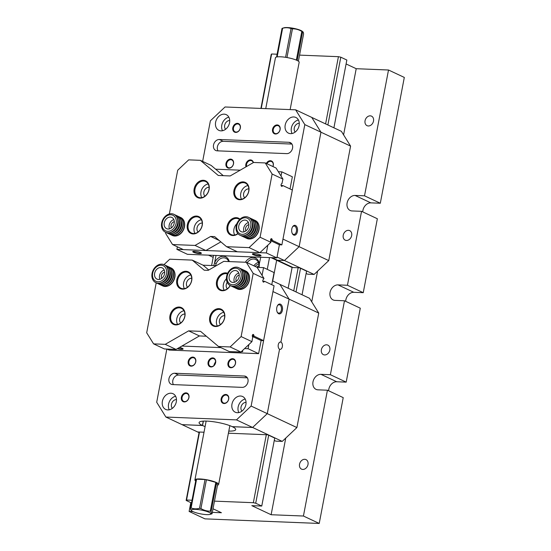 <?xml version="1.0" encoding="UTF-8"?>
<svg xmlns="http://www.w3.org/2000/svg" width="551" height="551" viewBox="0 0 551 551"><rect width="100%" height="100%" fill="white"/><g stroke="black" fill="none" stroke-linecap="round" stroke-linejoin="round"><path stroke-width="0.83" d="M303.429 516.025L327.432 390.211L343.225 397.636L319.222 523.45L303.429 516.025L271.126 514.73L251.814 505.653L261.759 506.052L255.719 503.215L253.343 502.698L214.47 501.141M363.247 292.684L347.447 285.266L361.552 211.322L377.352 218.747L363.247 292.684L353.804 292.305L338.004 284.888A8.045 6.275 -64.8 0 0 330.38 291.155A8.045 6.275 -64.8 0 0 333.107 299.916A8.045 6.275 -64.8 0 0 335.049 300.385L344.492 300.77L360.285 308.188L346.186 382.132L336.744 381.753L320.944 374.329A8.045 6.275 -64.8 0 0 313.319 380.596A8.045 6.275 -64.8 0 0 316.04 389.364A8.045 6.275 -64.8 0 0 317.989 389.832L327.432 390.211M344.492 300.77L330.386 374.708L346.186 382.132M364.514 195.819L380.307 203.243L404.31 77.429L388.51 70.005L364.514 195.819L355.064 195.44A8.045 6.275 -64.8 0 0 347.44 201.714A8.045 6.275 -64.8 0 0 350.167 210.475A8.045 6.275 -64.8 0 0 352.11 210.943L361.552 211.322M319.222 523.45L204.917 518.863L189.117 511.438L192.974 511.597M190.804 502.615L189.117 511.438M191.5 502.946L186.142 500.425L199.186 432.032M260.919 108.423L271.223 54.404L271.629 53.998L277.105 54.218M192.017 500.239L186.548 500.019L186.142 500.425M253.343 502.698L266.312 434.725M293.752 290.866L298.16 267.765M325.6 123.906L338.424 56.677L340.8 57.194L327.873 124.974M299.551 55.121L338.424 56.677M271.629 53.998L261.243 108.437M199.517 432.039L186.548 500.019M333.913 127.811L346.841 60.031L340.8 57.194M346.09 63.95L356.208 68.71L388.51 70.005M300.536 268.282L296.025 291.934M268.688 435.242L255.719 503.215M306.122 273.468L307.63 274.178L314.091 274.439L284.461 260.513L277.504 260.237L293.091 267.559L299.551 267.82L306.57 271.12L302.058 294.771M228.403 433.203L267.703 434.78L274.722 438.079L261.759 506.052M380.307 203.243L370.864 202.864L355.064 195.44M362.758 211.894A8.045 6.275 115.2 0 1 370.864 202.864M345.697 301.335A8.045 6.275 115.2 0 1 353.804 292.305M328.637 390.776A8.045 6.275 115.2 0 1 336.744 381.753M212.328 512.368L221.426 512.733L213.01 508.78M271.126 514.73L285.742 438.093M311.735 301.824L317.59 271.133M343.59 134.864L356.208 68.71M304.737 459.3A5.262 4.098 115.2 0 1 306.005 459.603A5.262 4.098 115.2 0 1 307.789 465.333A5.262 4.098 115.2 0 1 302.802 469.438A5.262 4.098 115.2 0 1 301.528 469.128A5.262 4.098 115.2 0 1 299.751 463.398A5.262 4.098 115.2 0 1 304.737 459.3M326.571 344.809A5.262 4.098 115.2 0 1 327.845 345.119A5.262 4.098 115.2 0 1 329.629 350.849A5.262 4.098 115.2 0 1 324.642 354.947A5.262 4.098 115.2 0 1 323.368 354.644A5.262 4.098 115.2 0 1 321.591 348.914A5.262 4.098 115.2 0 1 326.571 344.809M370.251 115.834A5.262 4.098 115.2 0 1 371.526 116.144A5.262 4.098 115.2 0 1 373.303 121.874A5.262 4.098 115.2 0 1 368.316 125.972A5.262 4.098 115.2 0 1 367.049 125.669A5.262 4.098 115.2 0 1 365.265 119.939A5.262 4.098 115.2 0 1 370.251 115.834M348.411 230.325A5.262 4.098 115.2 0 1 349.685 230.628A5.262 4.098 115.2 0 1 351.462 236.358A5.262 4.098 115.2 0 1 346.483 240.463A5.262 4.098 115.2 0 1 345.208 240.153A5.262 4.098 115.2 0 1 343.431 234.423A5.262 4.098 115.2 0 1 348.411 230.325M330.386 374.708L320.944 374.329M347.447 285.266L338.004 284.888M169.357 213.953L177.697 170.238L188.69 159.859L200.337 160.327L218.265 175.466L230.194 175.948L253.584 162.462L265.231 162.931L276.044 168.014L282.938 179.109L281.981 183.38M200.337 160.327L211.15 165.41L223.3 175.673M195.047 245.436L172.539 244.534L183.352 249.617L205.86 250.519L195.047 245.436L210.64 236.448L219.181 240.463M237.385 251.786L259.893 252.689L249.08 247.606L226.571 246.703L237.385 251.786M193.091 233.941A9.284 7.239 115.2 0 1 189.193 220.269A9.284 7.239 115.2 0 1 202.107 220.786A9.284 7.239 115.2 0 1 193.091 233.941M199.917 198.167A9.284 7.239 115.2 0 1 196.018 184.489A9.284 7.239 115.2 0 1 208.932 185.005A9.284 7.239 115.2 0 1 199.917 198.167M237.97 233.693A9.284 7.239 115.2 0 1 232.853 235.539A9.284 7.239 115.2 0 1 227.866 223.83A9.284 7.239 115.2 0 1 239.96 219.174M239.678 199.758A9.284 7.239 115.2 0 1 235.78 186.086A9.284 7.239 115.2 0 1 248.694 186.603A9.284 7.239 115.2 0 1 239.678 199.758M172.539 244.534L165.644 233.438L165.837 232.405M226.571 246.703L214.615 236.606L210.64 236.448M249.08 247.606L260.072 237.233L270.885 242.309L259.893 252.689M282.938 179.109L272.132 174.026L260.072 237.233M272.132 174.026L265.231 162.931M276.884 257.896L187.423 254.307L176.892 249.355L266.353 252.943L276.884 257.896L279.385 244.775L281.871 244.878L272.332 240.394L272.098 239.361A1.364 0.813 -87.7 0 0 271.429 238.673A1.364 0.813 -87.7 0 0 270.693 239.334A1.364 0.813 -87.7 0 0 270.651 240.704L270.885 242.309M281.871 244.878L292.333 190.019L282.794 185.535L282.236 186.19L281.403 186.155M282.126 183.38L281.499 183.82A1.364 0.813 92.3 0 0 281.072 185.336A1.364 0.813 92.3 0 0 281.816 186.369A1.364 0.813 92.3 0 0 282.236 186.19M248.859 188.91A5.076 3.953 -64.8 0 0 248.632 188.897A5.076 3.953 -64.8 0 0 244.059 192.23A5.076 3.953 -64.8 0 0 244.685 197.788M247.936 185.535A8.664 6.757 -64.8 0 0 241.586 190.915A8.664 6.757 -64.8 0 0 241.496 199.228M243.322 182.636A8.664 6.757 -64.8 0 0 235.112 189.386A8.664 6.757 -64.8 0 0 238.046 198.821A8.664 6.757 -64.8 0 0 240.14 199.331A8.664 6.757 -64.8 0 0 248.349 192.575A8.664 6.757 -64.8 0 0 245.415 183.139A8.664 6.757 -64.8 0 0 243.322 182.636M209.098 187.319A5.076 3.953 -64.8 0 0 208.87 187.299A5.076 3.953 -64.8 0 0 204.304 190.639A5.076 3.953 -64.8 0 0 204.931 196.19M208.175 183.944A8.664 6.757 -64.8 0 0 201.831 189.317A8.664 6.757 -64.8 0 0 201.742 197.63M203.567 181.038A8.664 6.757 -64.8 0 0 195.357 187.788A8.664 6.757 -64.8 0 0 198.284 197.23A8.664 6.757 -64.8 0 0 200.378 197.733A8.664 6.757 -64.8 0 0 208.588 190.983A8.664 6.757 -64.8 0 0 205.661 181.541A8.664 6.757 -64.8 0 0 203.567 181.038M202.272 223.093A5.076 3.953 -64.8 0 0 202.052 223.079A5.076 3.953 -64.8 0 0 197.478 226.413A5.076 3.953 -64.8 0 0 198.105 231.971M201.349 219.718A8.664 6.757 -64.8 0 0 195.006 225.097A8.664 6.757 -64.8 0 0 194.916 233.41M196.741 216.812A8.664 6.757 -64.8 0 0 188.532 223.568A8.664 6.757 -64.8 0 0 191.459 233.004A8.664 6.757 -64.8 0 0 193.553 233.514A8.664 6.757 -64.8 0 0 201.769 226.757A8.664 6.757 -64.8 0 0 198.835 217.321A8.664 6.757 -64.8 0 0 196.741 216.812M237.061 232.384A5.076 3.953 -64.8 0 0 237.86 233.562A8.664 6.757 -64.8 0 1 233.314 235.105A8.664 6.757 -64.8 0 1 231.22 234.602A8.664 6.757 -64.8 0 1 228.286 225.159A8.664 6.757 -64.8 0 1 236.503 218.41A8.664 6.757 -64.8 0 1 238.597 218.912A8.664 6.757 -64.8 0 1 239.595 219.532M236.923 223.616A8.664 6.757 -64.8 0 0 234.678 235.008M220.855 241.875L205.86 250.519M272.332 240.394L270.569 240.326M281.093 185.467L282.794 185.535M272.394 240.332L270.569 240.257M282.828 185.646L281.113 185.577M179.915 217.177A9.904 7.721 115.2 0 1 180.528 217.425A9.904 7.721 115.2 0 1 183.882 228.21A9.904 7.721 115.2 0 1 174.495 235.931A9.904 7.721 115.2 0 1 172.105 235.353A9.904 7.721 115.2 0 1 171.519 235.036M172.208 235.401A9.904 7.721 -64.8 0 0 172.311 235.449A9.904 7.721 -64.8 0 0 174.708 236.028A9.904 7.721 -64.8 0 0 184.089 228.314A9.904 7.721 -64.8 0 0 180.742 217.521A9.904 7.721 -64.8 0 0 180.632 217.473M178.324 216.453A9.904 7.721 115.2 0 1 179.123 216.763A9.904 7.721 115.2 0 1 182.477 227.549A9.904 7.721 115.2 0 1 173.09 235.27A9.904 7.721 115.2 0 1 170.7 234.692A9.904 7.721 115.2 0 1 169.949 234.271M170.803 234.74A9.904 7.721 -64.8 0 0 170.906 234.788A9.904 7.721 -64.8 0 0 173.303 235.367A9.904 7.721 -64.8 0 0 182.684 227.653A9.904 7.721 -64.8 0 0 179.337 216.867A9.904 7.721 -64.8 0 0 179.227 216.812M176.568 215.634A9.904 7.721 115.2 0 1 177.367 215.937A9.904 7.721 115.2 0 1 180.721 226.73A9.904 7.721 115.2 0 1 171.333 234.444A9.904 7.721 115.2 0 1 168.943 233.865A9.904 7.721 115.2 0 1 168.2 233.452M169.047 233.913A9.904 7.721 -64.8 0 0 169.157 233.968A9.904 7.721 -64.8 0 0 171.547 234.54A9.904 7.721 -64.8 0 0 180.928 226.826A9.904 7.721 -64.8 0 0 177.58 216.04A9.904 7.721 -64.8 0 0 177.47 215.992M174.819 214.807A9.904 7.721 115.2 0 1 175.611 215.117A9.904 7.721 115.2 0 1 178.965 225.903A9.904 7.721 115.2 0 1 169.584 233.617A9.904 7.721 115.2 0 1 167.187 233.039A9.904 7.721 115.2 0 1 166.443 232.625M167.29 233.094A9.904 7.721 -64.8 0 0 167.401 233.142A9.904 7.721 -64.8 0 0 169.791 233.72A9.904 7.721 -64.8 0 0 179.178 226A9.904 7.721 -64.8 0 0 175.824 215.214A9.904 7.721 -64.8 0 0 175.721 215.165M170.362 217.094A6.192 4.821 115.2 0 1 171.857 217.452A6.192 4.821 115.2 0 1 173.593 225.104A6.192 4.821 115.2 0 1 166.588 228.658A6.192 4.821 115.2 0 1 164.494 221.915A6.192 4.821 115.2 0 1 170.362 217.094M167.642 231.358A8.616 6.715 -64.8 0 0 176.01 219.146A8.616 6.715 -64.8 0 0 164.026 218.664A8.616 6.715 -64.8 0 0 167.642 231.358M167.828 232.791A9.904 7.721 115.2 0 1 165.431 232.219A9.904 7.721 115.2 0 1 162.662 219.973A9.904 7.721 115.2 0 1 173.861 214.291A9.904 7.721 115.2 0 1 177.208 225.077A9.904 7.721 115.2 0 1 167.828 232.791M165.541 232.267A9.904 7.721 -64.8 0 0 165.644 232.315A9.904 7.721 -64.8 0 0 168.034 232.894A9.904 7.721 -64.8 0 0 177.422 225.173A9.904 7.721 -64.8 0 0 174.068 214.387A9.904 7.721 -64.8 0 0 173.964 214.339M174.316 221.702A3.836 2.989 -64.8 0 0 171.43 224.092A3.836 2.989 -64.8 0 0 171.43 227.845M173.861 219.58A6.192 4.821 -64.8 0 0 169.508 228.844M254.466 220.166A9.904 7.721 115.2 0 1 255.079 220.414A9.904 7.721 115.2 0 1 258.426 231.206A9.904 7.721 115.2 0 1 249.045 238.92A9.904 7.721 115.2 0 1 246.655 238.342A9.904 7.721 115.2 0 1 246.07 238.032M246.758 238.39A9.904 7.721 -64.8 0 0 246.862 238.445A9.904 7.721 -64.8 0 0 249.259 239.017A9.904 7.721 -64.8 0 0 258.639 231.303A9.904 7.721 -64.8 0 0 255.285 220.517A9.904 7.721 -64.8 0 0 255.182 220.469M252.875 219.45A9.904 7.721 115.2 0 1 253.674 219.759A9.904 7.721 115.2 0 1 257.028 230.545A9.904 7.721 115.2 0 1 247.64 238.259A9.904 7.721 115.2 0 1 245.25 237.681A9.904 7.721 115.2 0 1 244.499 237.267M245.353 237.729A9.904 7.721 -64.8 0 0 245.457 237.784A9.904 7.721 -64.8 0 0 247.854 238.363A9.904 7.721 -64.8 0 0 257.234 230.642A9.904 7.721 -64.8 0 0 253.887 219.856A9.904 7.721 -64.8 0 0 253.777 219.808M251.118 218.623A9.904 7.721 115.2 0 1 251.917 218.933A9.904 7.721 115.2 0 1 255.271 229.719A9.904 7.721 115.2 0 1 245.884 237.433A9.904 7.721 115.2 0 1 243.494 236.861A9.904 7.721 115.2 0 1 242.743 236.441M243.597 236.909A9.904 7.721 -64.8 0 0 243.7 236.958A9.904 7.721 -64.8 0 0 246.097 237.536A9.904 7.721 -64.8 0 0 255.478 229.815A9.904 7.721 -64.8 0 0 252.131 219.029A9.904 7.721 -64.8 0 0 252.021 218.981M249.362 217.797A9.904 7.721 115.2 0 1 250.161 218.106A9.904 7.721 115.2 0 1 253.515 228.892A9.904 7.721 115.2 0 1 244.127 236.613A9.904 7.721 115.2 0 1 241.737 236.035A9.904 7.721 115.2 0 1 240.994 235.614M241.841 236.083A9.904 7.721 -64.8 0 0 241.951 236.131A9.904 7.721 -64.8 0 0 244.341 236.71A9.904 7.721 -64.8 0 0 253.722 228.996A9.904 7.721 -64.8 0 0 250.374 218.203A9.904 7.721 -64.8 0 0 250.264 218.155M244.913 220.083A6.192 4.821 115.2 0 1 246.407 220.448A6.192 4.821 115.2 0 1 248.143 228.1A6.192 4.821 115.2 0 1 241.138 231.647A6.192 4.821 115.2 0 1 239.044 224.904A6.192 4.821 115.2 0 1 244.913 220.083M242.192 234.347A8.616 6.715 -64.8 0 0 250.56 222.136A8.616 6.715 -64.8 0 0 238.576 221.654A8.616 6.715 -64.8 0 0 242.192 234.347M242.378 235.787A9.904 7.721 115.2 0 1 239.981 235.208A9.904 7.721 115.2 0 1 237.212 222.962A9.904 7.721 115.2 0 1 248.405 217.28A9.904 7.721 115.2 0 1 251.759 228.073A9.904 7.721 115.2 0 1 242.378 235.787M240.091 235.256A9.904 7.721 -64.8 0 0 240.195 235.305A9.904 7.721 -64.8 0 0 242.585 235.883A9.904 7.721 -64.8 0 0 251.972 228.169A9.904 7.721 -64.8 0 0 248.618 217.383A9.904 7.721 -64.8 0 0 248.515 217.335M248.866 224.691A3.836 2.989 -64.8 0 0 245.98 227.088A3.836 2.989 -64.8 0 0 245.98 230.835M248.405 222.57A6.192 4.821 -64.8 0 0 244.052 231.833M279.385 244.775L270.637 240.663M266.353 252.943L267.827 245.195M176.892 249.355L177.381 246.807M193.539 252.289A4.394 0.861 -169.2 0 0 198.704 253.536A4.394 0.861 -169.2 0 0 201.329 253.067A4.394 0.861 -169.2 0 0 197.23 251.587A4.394 0.861 -169.2 0 0 192.871 251.456A4.394 0.861 -169.2 0 0 193.539 252.289M253.178 254.679A4.394 0.861 -169.2 0 0 258.343 255.933A4.394 0.861 -169.2 0 0 260.967 255.457A4.394 0.861 -169.2 0 0 256.869 253.977A4.394 0.861 -169.2 0 0 252.51 253.846A4.394 0.861 -169.2 0 0 253.178 254.679M252.819 253.729A4.022 0.785 -169.2 0 0 253.543 254.335A4.022 0.785 -169.2 0 0 257.861 255.437A4.022 0.785 -169.2 0 0 260.726 255.237M193.181 251.332A4.022 0.785 -169.2 0 0 193.904 251.938A4.022 0.785 -169.2 0 0 198.222 253.04A4.022 0.785 -169.2 0 0 201.081 252.84M281.024 176.024L281.823 171.85L292.354 176.802L290.04 188.938M281.823 171.85L278.345 171.712M240.202 170.183L215.634 169.191M271.126 257.661L276.65 260.258L272.697 280.976L276.65 260.258L292.099 267.517L288.145 288.235M245.374 262.235A9.594 7.48 115.2 0 1 254.018 257.586A9.594 7.48 115.2 0 1 259.321 264.707L259.108 267.435M213.767 265.616L214.587 262.917A9.594 7.48 115.2 0 1 222.508 256.318A9.594 7.48 115.2 0 1 229.257 261.594M227.68 261.525A8.355 6.516 115.2 0 1 228.569 261.202M228.713 261.567A8.355 6.516 -64.8 0 0 225.855 258.309A8.355 6.516 -64.8 0 0 223.837 257.82A8.355 6.516 -64.8 0 0 216.199 263.585L215.579 265.692M259.004 265.692A5.262 4.098 -64.8 0 0 256.807 267.221M255.189 266.457A6.502 5.062 115.2 0 1 258.874 264.032M253.832 265.823A8.355 6.516 115.2 0 1 258.391 262.4M258.812 267.421L259.004 265.3A8.355 6.516 -64.8 0 0 255.678 259.507A8.355 6.516 -64.8 0 0 253.66 259.018A8.355 6.516 -64.8 0 0 247.165 262.689M260.74 257.248L259.004 265.3M216.199 263.585L214.587 262.917L216.013 255.45M350.588 146.118L320.957 132.192L311.763 117.404L341.393 131.331L350.588 146.118L328.747 260.602L314.091 274.439M272.118 257.703L277.504 260.237L284.461 260.513L299.124 246.683L320.957 132.192L299.124 246.683L328.747 260.602M276.32 259.673L275.321 259.638M296.348 60.1L301.817 31.414C298.883 29.644 295.763 28.783 292.443 28.817L286.968 57.538M292.443 28.817A11.764 2.3 -169.2 0 0 291.045 28.59C288.407 27.571 285.597 27.454 282.615 28.246L277.146 56.905M285.57 57.311L291.045 28.59M298.394 61.182L303.573 34.045C303.429 32.392 303.119 31.641 302.63 31.793L297.161 60.465M282.615 28.246A11.764 2.3 -169.2 0 0 282.105 28.37L283.992 27.791A9.904 1.935 10.8 0 1 287.381 27.55A9.904 1.935 10.8 0 1 302.251 31.276L302.63 31.793A11.764 2.3 -169.2 0 0 301.817 31.414M290.136 109.594L299.165 62.263A12.074 2.362 -169.2 0 0 287.753 57.683A12.074 2.362 -169.2 0 0 275.452 57.745L265.747 108.616M276.568 57.015L282.029 28.397A11.764 2.3 -169.2 0 1 282.105 28.37M206.418 479.769L200.929 508.552C203.863 510.316 206.99 511.183 210.303 511.142L215.799 482.366L206.418 479.769A11.764 2.3 -169.2 0 0 205.027 479.542L196.59 479.198L191.101 507.981C193.738 509 196.549 509.11 199.531 508.318L205.027 479.542M210.303 511.142A11.764 2.3 10.8 0 1 211.116 511.521C211.253 513.181 211.57 513.931 212.059 513.78L217.549 484.997L216.605 482.745L211.116 511.521M216.605 482.745A11.764 2.3 -169.2 0 0 215.799 482.366M212.059 513.78A11.764 2.3 10.8 0 1 211.977 513.808L210.089 514.386A9.904 1.935 -169.2 0 0 208.739 512.175A9.904 1.935 -169.2 0 0 199.614 509.771A9.904 1.935 -169.2 0 0 191.831 510.908A9.904 1.935 -169.2 0 0 206.701 514.627A9.904 1.935 -169.2 0 0 210.089 514.386M191.452 510.384C190.97 510.55 190.653 509.792 190.515 508.132L196.004 479.349A11.764 2.3 -169.2 0 1 196.59 479.198M190.515 508.132A11.764 2.3 10.8 0 1 191.101 507.981M217.514 485.162A12.074 2.362 -169.2 0 0 218.63 484.439A12.074 2.362 -169.2 0 0 207.217 479.852A12.074 2.362 -169.2 0 0 194.916 479.914A12.074 2.362 -169.2 0 0 195.688 481.002M199.531 508.318A11.764 2.3 10.8 0 1 200.929 508.552M202.637 161.409L210.386 120.814L225.042 106.984L295.611 109.814L311.763 117.404L320.957 132.192L304.813 124.609L282.973 239.093L299.124 246.683L284.461 260.513L277.05 257.028M208.505 255.154L213.175 257.345M297.409 231.585A4.952 2.948 -87.7 0 1 295.122 235.091A4.952 2.948 -87.7 0 1 292.285 233.5A4.952 2.948 -87.7 0 1 292.553 226.854A4.952 2.948 -87.7 0 1 296.169 225.958A4.952 2.948 -87.7 0 1 297.409 231.585M246.008 166.829A4.704 3.664 115.2 0 1 248.494 160.451A4.704 3.664 115.2 0 1 253.405 162.573M299.117 125.58A8.664 6.757 115.2 0 1 288.476 133.142A8.664 6.757 115.2 0 1 285.204 125.022A8.664 6.757 115.2 0 1 295.846 117.459A8.664 6.757 115.2 0 1 299.117 125.58M229.54 122.783A8.664 6.757 115.2 0 1 218.892 130.353A8.664 6.757 115.2 0 1 215.62 122.226A8.664 6.757 115.2 0 1 226.268 114.663A8.664 6.757 115.2 0 1 229.54 122.783M280.115 129.623A4.704 3.664 115.2 0 1 273.702 133.321A4.704 3.664 115.2 0 1 275.197 125.47A4.704 3.664 115.2 0 1 280.115 129.623M240.36 128.025A4.704 3.664 115.2 0 1 233.941 131.723A4.704 3.664 115.2 0 1 235.442 123.879A4.704 3.664 115.2 0 1 240.36 128.025M266.319 163.447A4.704 3.664 115.2 0 1 271.071 160.823A4.704 3.664 115.2 0 1 273.289 165.403A4.704 3.664 115.2 0 1 272.945 166.56M233.534 163.805A4.704 3.664 115.2 0 1 227.115 167.504A4.704 3.664 115.2 0 1 228.617 159.652A4.704 3.664 115.2 0 1 233.534 163.805M219.339 139.499L288.917 142.296A5.882 4.58 -64.8 0 1 290.336 142.633A5.882 4.58 -64.8 0 1 292.326 149.039A5.882 4.58 -64.8 0 1 286.754 153.626L217.177 150.829A5.882 4.58 -64.8 0 1 215.758 150.485A5.882 4.58 -64.8 0 1 213.767 144.08A5.882 4.58 -64.8 0 1 219.339 139.499L223.203 141.318L291.934 144.073M304.813 124.609L295.611 109.814M223.203 141.318A5.882 4.58 -64.8 0 0 218.168 144.644A5.882 4.58 -64.8 0 0 218.024 150.864M233.417 163.922A4.208 3.278 -64.8 0 0 231.826 159.976A4.208 3.278 -64.8 0 0 227.067 162.387A4.208 3.278 -64.8 0 0 228.245 167.594A4.208 3.278 -64.8 0 0 233.417 163.922M272.876 166.526A4.208 3.278 -64.8 0 0 273.179 165.514A4.208 3.278 -64.8 0 0 271.588 161.574A4.208 3.278 -64.8 0 0 266.953 163.743M240.243 128.142A4.208 3.278 -64.8 0 0 238.652 124.195A4.208 3.278 -64.8 0 0 233.893 126.613A4.208 3.278 -64.8 0 0 235.07 131.82A4.208 3.278 -64.8 0 0 240.243 128.142M279.998 129.74A4.208 3.278 -64.8 0 0 278.413 125.793A4.208 3.278 -64.8 0 0 273.654 128.211A4.208 3.278 -64.8 0 0 274.832 133.411A4.208 3.278 -64.8 0 0 279.998 129.74M229.712 120.524A5.076 3.953 -64.8 0 0 224.684 125.249A5.076 3.953 -64.8 0 0 225.6 129.265M228.851 117.191A8.664 6.757 -64.8 0 0 221.798 125.132A8.664 6.757 -64.8 0 0 222.487 130.725M299.289 123.314A5.076 3.953 -64.8 0 0 294.262 128.039A5.076 3.953 -64.8 0 0 295.184 132.054M298.428 119.98A8.664 6.757 -64.8 0 0 291.383 127.922A8.664 6.757 -64.8 0 0 292.071 133.521M253.226 162.669A4.208 3.278 -64.8 0 0 251.704 160.775A4.208 3.278 -64.8 0 0 246.538 164.446A4.208 3.278 -64.8 0 0 246.6 166.492M292.409 227.115A4.208 2.507 -87.7 0 1 294.172 226.034A4.208 2.507 -87.7 0 1 296.39 231.365A4.208 2.507 -87.7 0 1 293.835 234.444A4.208 2.507 -87.7 0 1 292.161 233.225M165.238 344.341L153.591 343.872L164.405 348.955L176.044 349.424L165.238 344.341L188.628 330.862L199.434 335.945L176.044 349.424M229.292 351.559L240.939 352.027L230.125 346.944L218.485 346.483L229.292 351.559M163.991 264.632L169.742 259.204L192.251 260.106L204.201 270.197L208.182 270.355L223.775 261.374L246.283 262.276L257.09 267.352L263.991 278.448L263.233 279.584A1.364 0.813 -87.7 0 0 262.806 281.1A1.364 0.813 -87.7 0 0 263.543 282.133A1.364 0.813 -87.7 0 0 263.97 281.954L264.528 281.299L274.067 285.783L263.598 340.642L254.066 336.158L252.303 336.089M192.251 260.106L203.064 265.189L208.781 270.011M230.215 285.583A9.284 7.239 115.2 0 1 220.407 290.356A9.284 7.239 115.2 0 1 216.867 280.321A9.284 7.239 115.2 0 1 225.731 272.862A9.284 7.239 115.2 0 1 227.653 273.268M218.905 308.643A9.284 7.239 115.2 0 1 222.804 322.321A9.284 7.239 115.2 0 1 209.89 321.798A9.284 7.239 115.2 0 1 218.905 308.643M185.969 271.271A9.284 7.239 115.2 0 1 189.868 284.943A9.284 7.239 115.2 0 1 176.954 284.426A9.284 7.239 115.2 0 1 185.969 271.271M179.144 307.045A9.284 7.239 115.2 0 1 183.042 320.723A9.284 7.239 115.2 0 1 170.128 320.207A9.284 7.239 115.2 0 1 179.144 307.045M263.991 278.448L253.178 273.365L241.118 336.571L251.931 341.654L240.939 352.027M253.178 273.365L246.283 262.276M153.591 343.872L146.69 332.783L156.215 282.849M218.485 346.483L200.55 331.337L188.628 330.862M230.125 346.944L241.118 336.571M252.661 337.377L251.931 341.654M252.751 337.377L252.379 336.468A1.364 0.813 92.3 0 1 252.427 335.098A1.364 0.813 92.3 0 1 253.157 334.436A1.364 0.813 92.3 0 1 253.825 335.125L254.066 336.158M244.603 348.569L248.081 348.707L258.612 353.659L261.119 340.539L263.598 340.642M184.916 314.091A5.076 3.953 -64.8 0 0 180.177 317.28A5.076 3.953 -64.8 0 0 180.742 322.962M183.993 310.716A8.664 6.757 -64.8 0 0 177.642 316.088A8.664 6.757 -64.8 0 0 177.56 324.401M176.196 324.505A8.664 6.757 -64.8 0 0 184.406 317.755A8.664 6.757 -64.8 0 0 181.479 308.312A8.664 6.757 -64.8 0 0 179.385 307.809A8.664 6.757 -64.8 0 0 171.168 314.559A8.664 6.757 -64.8 0 0 174.102 324.002A8.664 6.757 -64.8 0 0 176.196 324.505M224.677 315.682A5.076 3.953 -64.8 0 0 219.939 318.871A5.076 3.953 -64.8 0 0 220.503 324.56M223.747 312.307A8.664 6.757 -64.8 0 0 217.404 317.686A8.664 6.757 -64.8 0 0 217.314 325.999M215.958 326.102A8.664 6.757 -64.8 0 0 224.167 319.346A8.664 6.757 -64.8 0 0 221.233 309.91A8.664 6.757 -64.8 0 0 219.14 309.407A8.664 6.757 -64.8 0 0 210.93 316.157A8.664 6.757 -64.8 0 0 213.864 325.593A8.664 6.757 -64.8 0 0 215.958 326.102M227.191 282.326A5.076 3.953 -64.8 0 0 227.329 288.779M226.42 278.806A8.664 6.757 -64.8 0 0 224.14 290.225M227.384 273.868A8.664 6.757 -64.8 0 0 225.965 273.627A8.664 6.757 -64.8 0 0 217.755 280.376A8.664 6.757 -64.8 0 0 220.689 289.819A8.664 6.757 -64.8 0 0 222.783 290.322A8.664 6.757 -64.8 0 0 230.132 285.542M191.741 278.31A5.076 3.953 -64.8 0 0 187.003 281.499A5.076 3.953 -64.8 0 0 187.567 287.188M190.818 274.935A8.664 6.757 -64.8 0 0 184.468 280.307A8.664 6.757 -64.8 0 0 184.378 288.628M183.022 288.724A8.664 6.757 -64.8 0 0 191.231 281.974A8.664 6.757 -64.8 0 0 188.304 272.538A8.664 6.757 -64.8 0 0 186.21 272.029A8.664 6.757 -64.8 0 0 177.994 278.785A8.664 6.757 -64.8 0 0 180.928 288.221A8.664 6.757 -64.8 0 0 183.022 288.724M262.827 281.23L264.528 281.299M206.329 336.22L199.434 335.945M262.848 281.341L264.563 281.409M252.296 336.02L254.128 336.096M244.844 270.617A9.904 7.721 115.2 0 1 245.457 270.865A9.904 7.721 115.2 0 1 248.804 281.651A9.904 7.721 115.2 0 1 239.423 289.365A9.904 7.721 115.2 0 1 237.026 288.786A9.904 7.721 115.2 0 1 236.448 288.476M237.137 288.841A9.904 7.721 -64.8 0 0 237.24 288.889A9.904 7.721 -64.8 0 0 239.63 289.468A9.904 7.721 -64.8 0 0 249.018 281.747A9.904 7.721 -64.8 0 0 245.663 270.961A9.904 7.721 -64.8 0 0 245.56 270.913M243.253 269.894A9.904 7.721 115.2 0 1 244.052 270.204A9.904 7.721 115.2 0 1 247.399 280.989A9.904 7.721 115.2 0 1 238.018 288.703A9.904 7.721 115.2 0 1 235.621 288.132A9.904 7.721 115.2 0 1 234.878 287.712M235.732 288.18A9.904 7.721 -64.8 0 0 235.835 288.228A9.904 7.721 -64.8 0 0 238.225 288.807A9.904 7.721 -64.8 0 0 247.613 281.086A9.904 7.721 -64.8 0 0 244.258 270.3A9.904 7.721 -64.8 0 0 244.155 270.252M241.496 269.067A9.904 7.721 115.2 0 1 242.295 269.377A9.904 7.721 115.2 0 1 245.65 280.163A9.904 7.721 115.2 0 1 236.262 287.884A9.904 7.721 115.2 0 1 233.872 287.305A9.904 7.721 115.2 0 1 233.121 286.885M233.975 287.353A9.904 7.721 -64.8 0 0 234.079 287.402A9.904 7.721 -64.8 0 0 236.475 287.98A9.904 7.721 -64.8 0 0 245.856 280.266A9.904 7.721 -64.8 0 0 242.502 269.473A9.904 7.721 -64.8 0 0 242.399 269.425M239.74 268.247A9.904 7.721 115.2 0 1 240.539 268.551A9.904 7.721 115.2 0 1 243.893 279.343A9.904 7.721 115.2 0 1 234.506 287.057A9.904 7.721 115.2 0 1 232.116 286.479A9.904 7.721 115.2 0 1 231.365 286.059M232.219 286.527A9.904 7.721 -64.8 0 0 232.322 286.575A9.904 7.721 -64.8 0 0 234.719 287.154A9.904 7.721 -64.8 0 0 244.1 279.44A9.904 7.721 -64.8 0 0 240.753 268.654A9.904 7.721 -64.8 0 0 240.642 268.606M233.011 282.456A6.192 4.821 115.2 0 1 231.516 282.098A6.192 4.821 115.2 0 1 229.788 274.439A6.192 4.821 115.2 0 1 236.785 270.892A6.192 4.821 115.2 0 1 238.879 277.635A6.192 4.821 115.2 0 1 233.011 282.456M235.732 268.192A8.616 6.715 -64.8 0 0 227.37 280.404A8.616 6.715 -64.8 0 0 239.348 280.886A8.616 6.715 -64.8 0 0 235.732 268.192M236.393 267.152A9.904 7.721 115.2 0 1 238.783 267.724A9.904 7.721 115.2 0 1 241.558 279.977A9.904 7.721 115.2 0 1 230.359 285.652A9.904 7.721 115.2 0 1 227.005 274.866A9.904 7.721 115.2 0 1 236.393 267.152M230.463 285.7A9.904 7.721 -64.8 0 0 230.573 285.755A9.904 7.721 -64.8 0 0 232.963 286.334A9.904 7.721 -64.8 0 0 242.344 278.613A9.904 7.721 -64.8 0 0 238.996 267.827A9.904 7.721 -64.8 0 0 238.886 267.779M239.244 275.135A3.836 2.989 -64.8 0 0 236.358 277.532A3.836 2.989 -64.8 0 0 236.358 281.279M238.783 273.02A6.192 4.821 -64.8 0 0 234.43 282.277M170.293 267.621A9.904 7.721 115.2 0 1 170.906 267.869A9.904 7.721 115.2 0 1 174.254 278.654A9.904 7.721 115.2 0 1 164.873 286.375A9.904 7.721 115.2 0 1 162.476 285.797A9.904 7.721 115.2 0 1 161.898 285.487M162.586 285.845A9.904 7.721 -64.8 0 0 162.69 285.893A9.904 7.721 -64.8 0 0 165.08 286.472A9.904 7.721 -64.8 0 0 174.467 278.758A9.904 7.721 -64.8 0 0 171.113 267.972A9.904 7.721 -64.8 0 0 171.01 267.924M168.702 266.904A9.904 7.721 115.2 0 1 169.501 267.207A9.904 7.721 115.2 0 1 172.849 278A9.904 7.721 115.2 0 1 163.468 285.714A9.904 7.721 115.2 0 1 161.078 285.136A9.904 7.721 115.2 0 1 160.327 284.722M161.181 285.184A9.904 7.721 -64.8 0 0 161.285 285.239A9.904 7.721 -64.8 0 0 163.681 285.811A9.904 7.721 -64.8 0 0 173.062 278.097A9.904 7.721 -64.8 0 0 169.708 267.311A9.904 7.721 -64.8 0 0 169.605 267.263M166.946 266.078A9.904 7.721 115.2 0 1 167.745 266.388A9.904 7.721 115.2 0 1 171.099 277.174A9.904 7.721 115.2 0 1 161.712 284.888A9.904 7.721 115.2 0 1 159.322 284.309A9.904 7.721 115.2 0 1 158.571 283.896M159.425 284.364A9.904 7.721 -64.8 0 0 159.528 284.412A9.904 7.721 -64.8 0 0 161.925 284.991A9.904 7.721 -64.8 0 0 171.306 277.27A9.904 7.721 -64.8 0 0 167.959 266.484A9.904 7.721 -64.8 0 0 167.848 266.436M165.19 265.251A9.904 7.721 115.2 0 1 165.989 265.561A9.904 7.721 115.2 0 1 169.343 276.347A9.904 7.721 115.2 0 1 159.955 284.068A9.904 7.721 115.2 0 1 157.565 283.49A9.904 7.721 115.2 0 1 156.821 283.069M157.669 283.538A9.904 7.721 -64.8 0 0 157.779 283.586A9.904 7.721 -64.8 0 0 160.169 284.164A9.904 7.721 -64.8 0 0 169.55 276.45A9.904 7.721 -64.8 0 0 166.202 265.658A9.904 7.721 -64.8 0 0 166.092 265.61M158.461 279.467A6.192 4.821 115.2 0 1 156.966 279.102A6.192 4.821 115.2 0 1 155.237 271.45A6.192 4.821 115.2 0 1 162.235 267.896A6.192 4.821 115.2 0 1 164.329 274.639A6.192 4.821 115.2 0 1 158.461 279.467M161.181 265.203A8.616 6.715 -64.8 0 0 152.82 277.415A8.616 6.715 -64.8 0 0 164.804 277.89A8.616 6.715 -64.8 0 0 161.181 265.203M161.842 264.156A9.904 7.721 115.2 0 1 164.232 264.735A9.904 7.721 115.2 0 1 167.008 276.981A9.904 7.721 115.2 0 1 155.809 282.663A9.904 7.721 115.2 0 1 152.462 271.877A9.904 7.721 115.2 0 1 161.842 264.156M155.912 282.711A9.904 7.721 -64.8 0 0 156.023 282.759A9.904 7.721 -64.8 0 0 158.412 283.338A9.904 7.721 -64.8 0 0 167.8 275.624A9.904 7.721 -64.8 0 0 164.446 264.831A9.904 7.721 -64.8 0 0 164.343 264.783M164.694 272.146A3.836 2.989 -64.8 0 0 161.808 274.536A3.836 2.989 -64.8 0 0 161.808 278.289M164.232 270.024A6.192 4.821 -64.8 0 0 159.88 279.288M271.767 284.702L274.081 272.566L263.55 267.614L262.076 275.369M263.55 267.614L257.09 267.352M216.233 265.713L203.064 265.189M261.119 340.539L252.372 336.427M258.612 353.659L169.157 350.071L167.008 349.058M248.081 348.707L248.88 344.533M181.892 346.056L220.91 347.619M241.221 351.765A4.394 0.861 -169.2 0 0 242.702 351.221A4.394 0.861 -169.2 0 0 242.199 350.842M177.257 348.728A4.394 0.861 -169.2 0 0 181.534 349.368A4.394 0.861 -169.2 0 0 183.063 348.831A4.394 0.861 -169.2 0 0 182.326 348.335A4.394 0.861 -169.2 0 0 179.468 347.454M177.801 348.411A4.022 0.785 -169.2 0 0 182.815 348.604M241.731 351.283A4.022 0.785 -169.2 0 0 242.454 351.001M274.274 440.428L275.782 441.137L282.243 441.399L252.613 427.473L267.269 413.643L279.557 349.238A3.712 2.211 -87.7 0 1 278.221 345.064A3.712 2.211 -87.7 0 1 280.528 342.019A3.712 2.211 -87.7 0 1 280.92 342.095L289.11 299.152L272.965 291.569L251.125 406.053L267.269 413.643L252.613 427.473L236.469 419.883L165.892 417.052L182.044 424.642L202.417 425.462A18.569 3.637 10.8 0 1 199.083 422.576A18.569 3.637 10.8 0 1 212.128 421.563A18.569 3.637 10.8 0 1 232.24 426.653L252.613 427.473L232.377 426.722A18.569 3.637 10.8 0 1 235.711 429.601A18.569 3.637 10.8 0 1 228.81 431.096M215.4 361.828L213.905 365.595M272.497 280.879L279.915 284.364L289.11 299.152L280.92 342.088A3.712 2.211 -87.7 0 1 282.415 346.207A3.712 2.211 -87.7 0 1 280.087 349.375A3.712 2.211 -87.7 0 1 279.557 349.244L267.269 413.643L296.899 427.562L318.74 313.078L289.11 299.152L279.915 284.364L309.538 298.291L318.74 313.078M276.781 307.651A4.952 2.948 -87.7 0 1 277.539 305.564A4.952 2.948 -87.7 0 1 281.781 305.502A4.952 2.948 -87.7 0 1 281.492 312.61A4.952 2.948 -87.7 0 1 277.27 312.21A4.952 2.948 -87.7 0 1 276.781 307.651M165.892 417.052L156.698 402.264L166.843 349.052M203.243 421.122L202.417 425.462L203.243 421.122M208.092 362.269A4.704 3.664 115.2 0 1 214.511 358.57A4.704 3.664 115.2 0 1 213.01 366.415A4.704 3.664 115.2 0 1 208.092 362.269M162.387 401.286A8.664 6.757 115.2 0 1 173.035 393.724A8.664 6.757 115.2 0 1 176.306 401.851A8.664 6.757 115.2 0 1 165.658 409.414A8.664 6.757 115.2 0 1 162.387 401.286M231.971 404.083A8.664 6.757 115.2 0 1 242.612 396.52A8.664 6.757 115.2 0 1 245.884 404.641A8.664 6.757 115.2 0 1 235.243 412.203A8.664 6.757 115.2 0 1 231.971 404.083M181.389 397.243A4.704 3.664 115.2 0 1 187.801 393.545A4.704 3.664 115.2 0 1 186.307 401.397A4.704 3.664 115.2 0 1 181.389 397.243M221.151 398.841A4.704 3.664 115.2 0 1 227.563 395.143A4.704 3.664 115.2 0 1 226.068 402.995A4.704 3.664 115.2 0 1 221.151 398.841M188.215 361.47A4.704 3.664 115.2 0 1 194.627 357.771A4.704 3.664 115.2 0 1 193.132 365.623A4.704 3.664 115.2 0 1 188.215 361.47M227.976 363.061A4.704 3.664 115.2 0 1 234.389 359.369A4.704 3.664 115.2 0 1 232.894 367.214A4.704 3.664 115.2 0 1 227.976 363.061M242.171 387.367L172.587 384.577A5.882 4.58 -64.8 0 1 171.168 384.233A5.882 4.58 -64.8 0 1 169.178 377.828A5.882 4.58 -64.8 0 1 174.75 373.247L244.327 376.037A5.882 4.58 -64.8 0 1 245.753 376.381A5.882 4.58 -64.8 0 1 247.736 382.787A5.882 4.58 -64.8 0 1 242.171 387.367M236.469 419.883L251.125 406.053M247.344 377.821L178.614 375.059A5.882 4.58 -64.8 0 0 173.579 378.392A5.882 4.58 -64.8 0 0 173.434 384.612M228.651 363.212A4.208 3.278 -64.8 0 0 230.242 367.159A4.208 3.278 -64.8 0 0 235.001 364.741A4.208 3.278 -64.8 0 0 233.824 359.541A4.208 3.278 -64.8 0 0 228.651 363.212M188.89 361.614A4.208 3.278 -64.8 0 0 190.481 365.561A4.208 3.278 -64.8 0 0 195.24 363.15A4.208 3.278 -64.8 0 0 194.062 357.943A4.208 3.278 -64.8 0 0 188.89 361.614M221.826 398.986A4.208 3.278 -64.8 0 0 223.417 402.933A4.208 3.278 -64.8 0 0 228.176 400.522A4.208 3.278 -64.8 0 0 226.998 395.315A4.208 3.278 -64.8 0 0 221.826 398.986M182.071 397.395A4.208 3.278 -64.8 0 0 183.655 401.342A4.208 3.278 -64.8 0 0 188.414 398.924A4.208 3.278 -64.8 0 0 187.237 393.717A4.208 3.278 -64.8 0 0 182.071 397.395M280.128 342.061L280.92 342.095M246.056 402.375A5.076 3.953 -64.8 0 0 241.524 405.584A5.076 3.953 -64.8 0 0 241.951 411.115M245.195 399.048A8.664 6.757 -64.8 0 0 238.838 412.582M176.478 399.585A5.076 3.953 -64.8 0 0 171.946 402.788A5.076 3.953 -64.8 0 0 172.367 408.325M175.617 396.252A8.664 6.757 -64.8 0 0 169.253 409.786M213.85 365.644L215.613 361.608M208.774 362.413A4.208 3.278 -64.8 0 0 210.365 366.36A4.208 3.278 -64.8 0 0 215.531 362.682A4.208 3.278 -64.8 0 0 213.94 358.742A4.208 3.278 -64.8 0 0 208.774 362.413M277.146 311.935A4.208 2.507 92.3 0 0 278.82 313.154A4.208 2.507 92.3 0 0 281.492 309.049A4.208 2.507 92.3 0 0 279.157 304.744A4.208 2.507 92.3 0 0 277.394 305.826M199.069 432.645L182.044 424.642L202.554 425.524L203.402 421.116M205.096 426.577A18.569 3.637 10.8 0 1 202.554 425.524M204.015 432.225L198.126 431.984L199.104 432.445M296.899 427.562L282.243 441.399M272.098 239.361L270.706 239.306M177.078 232.522A8.664 6.757 -64.8 0 0 181.52 223.059M175.321 231.695A8.664 6.757 -64.8 0 0 179.771 222.232M173.565 230.869A8.664 6.757 -64.8 0 0 178.014 221.412M183.049 226.282A8.788 6.853 115.2 0 1 180.528 231.64M177.794 219.408A8.788 6.853 115.2 0 1 171.884 231.978M179.543 220.235A8.788 6.853 115.2 0 1 173.641 232.804M181.3 221.061A8.788 6.853 115.2 0 1 175.397 233.624M251.628 235.511A8.664 6.757 -64.8 0 0 256.07 226.055M249.872 234.692A8.664 6.757 -64.8 0 0 254.314 225.228M248.115 233.865A8.664 6.757 -64.8 0 0 252.565 224.402M257.599 229.271A8.788 6.853 115.2 0 1 255.079 234.63M252.337 222.404A8.788 6.853 115.2 0 1 246.435 234.967M254.094 223.224A8.788 6.853 115.2 0 1 248.191 235.794M255.85 224.05A8.788 6.853 115.2 0 1 249.947 236.62M269.508 257.599L267.263 269.356M291.507 143.508L288.917 142.296M263.137 281.919L263.97 281.954M252.434 335.07L253.825 335.125M242.006 285.962A8.664 6.757 -64.8 0 0 246.449 276.499M240.25 285.136A8.664 6.757 -64.8 0 0 244.692 275.672M238.493 284.309A8.664 6.757 -64.8 0 0 242.936 274.846M247.971 279.715A8.788 6.853 115.2 0 1 245.457 285.074M242.715 272.848A8.788 6.853 115.2 0 1 236.813 285.418M244.472 273.675A8.788 6.853 115.2 0 1 238.569 286.238M246.228 274.494A8.788 6.853 115.2 0 1 240.319 287.064M167.456 282.966A8.664 6.757 -64.8 0 0 171.898 273.503M165.699 282.14A8.664 6.757 -64.8 0 0 170.142 272.683M163.943 281.32A8.664 6.757 -64.8 0 0 168.392 271.857M173.427 276.726A8.788 6.853 115.2 0 1 170.906 282.084M168.165 269.852A8.788 6.853 115.2 0 1 162.263 282.422M169.922 270.679A8.788 6.853 115.2 0 1 164.019 283.248M171.678 271.505A8.788 6.853 115.2 0 1 165.768 284.075M246.917 377.256L244.327 376.037M178.614 375.059L174.75 373.247M214.008 365.499L214.325 363.818M211.612 265.527L213.554 255.354M206.143 421.088L194.916 479.914M229.843 425.661L218.63 484.439M191.831 510.908L191.094 510.316"/></g></svg>
